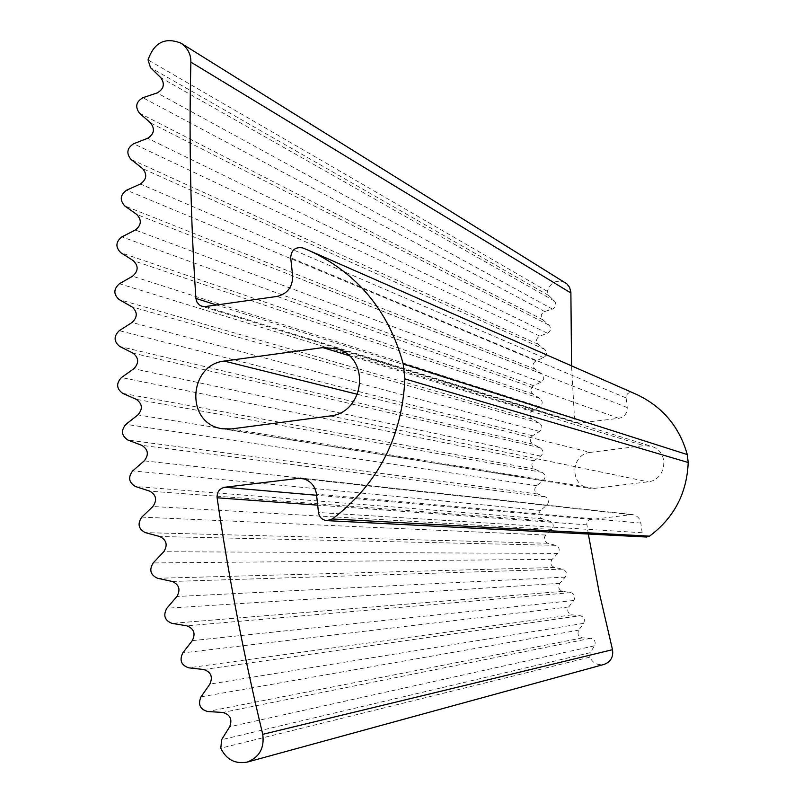 <?xml version="1.0" encoding="UTF-8"?>
<svg xmlns="http://www.w3.org/2000/svg" width="803" height="803" viewBox="0 0 803 803"><rect width="100%" height="100%" fill="white"/><g stroke="black" fill="none" stroke-linecap="round" stroke-linejoin="round"><path stroke-width="0.6" stroke-dasharray="4.01 3.01" d="M590.245 452.39C570.853 454.137 568.915 485.444 589.452 488.294L594.451 488.385L648.111 481.8C666.259 480.194 670.284 451.607 651.394 446.327L643.845 445.655L590.245 452.39L357.576 394.343M565.402 282.756C556.62 279.203 550.597 282.074 547.335 291.369L548.73 295.524L554.461 301.015C556.81 304.407 556.148 307.107 552.484 309.105L544.655 311.524C540.901 313.622 540.299 316.372 542.848 319.775L548.991 325.085C551.51 328.357 550.988 331.087 547.425 333.255L539.726 336.076C536.083 338.354 535.621 341.134 538.351 344.397L544.755 349.385C547.435 352.527 547.054 355.277 543.601 357.626L536.053 360.828C532.519 363.287 532.208 366.078 535.099 369.209L541.754 373.867C544.595 376.868 544.354 379.638 541.021 382.158L533.634 385.731C530.231 388.361 530.05 391.171 533.102 394.153L539.997 398.469C542.989 401.329 542.878 404.1 539.686 406.79L532.479 410.724C529.217 413.525 529.177 416.345 532.379 419.166L539.486 423.131C542.617 425.831 542.657 428.611 539.596 431.452L532.59 435.748C529.468 438.719 529.578 441.53 532.921 444.189L540.228 447.793C543.501 450.342 543.671 453.113 540.76 456.114L533.975 460.751C531.004 463.873 531.255 466.684 534.728 469.173L542.216 472.405C545.618 474.784 545.94 477.544 543.169 480.696L536.625 485.674C533.814 488.947 534.206 491.737 537.809 494.046L545.458 496.906C548.981 499.115 549.443 501.855 546.833 505.137L540.549 510.457C537.9 513.87 538.432 516.64 542.145 518.768L549.945 521.237C553.578 523.265 554.18 525.985 551.741 529.398L545.719 535.029C543.25 538.572 543.922 541.322 547.746 543.26L555.676 545.337C559.41 547.184 560.143 549.874 557.884 553.408L552.143 559.35C549.854 563.013 550.667 565.724 554.592 567.48L562.622 569.156C566.456 570.813 567.33 573.462 565.242 577.116L559.811 583.339C557.704 587.134 558.657 589.803 562.672 591.349L570.792 592.624C574.707 594.09 575.711 596.699 573.814 600.463L568.695 606.968C566.777 610.862 567.872 613.482 571.967 614.837L580.147 615.7C584.142 616.965 585.287 619.525 583.58 623.379L578.782 630.144C577.066 634.149 578.29 636.719 582.456 637.863L590.697 638.315C594.752 639.379 596.027 641.878 594.511 645.833L590.165 652.688L589.763 657.155C592.765 663.127 597.542 665.536 604.107 664.402M588.318 534.045L586.802 523.747L587.455 521.619L589.442 519.752L632.322 514.552C637.201 515.556 640.041 518.387 640.834 523.074L642.35 534.125L643.865 536.053L646.525 537.026M636.428 394.353L632.623 392.787C628.578 392.075 626.4 393.791 626.099 397.927L627.223 407.522C627.284 413.384 624.483 416.988 618.822 418.343L577.839 423.161L574.526 418.965L571.545 365.847M594.451 488.385L231.495 428.912M348.763 355.508L643.845 445.655M330.364 415.944L648.111 481.8M578.782 630.144L201.001 696.863M583.58 623.379L209.874 684.106M582.456 637.863L207.636 711.508M590.697 638.315L222.752 712.462M594.511 645.833L229.678 726.755M590.165 652.688L221.598 739.704M589.763 657.155L220.815 748.175M586.842 524.851L317.677 505.147M591.008 519.28L316.593 495.27M630.134 514.562L304.749 479M640.834 523.074L316.482 494.196M641.978 532.73L318.48 512.505M632.623 392.787L302.761 247.936M626.099 397.927L290.686 257.773M627.223 407.522L292.663 275.851M618.822 418.343L277.085 296.427M579.836 423.332L205.548 306.535M574.526 418.965L216.529 304.979M547.335 291.369L148.043 59.934M548.73 295.524L150.512 67.663M554.461 301.015L160.861 77.72M552.484 309.105L157.147 92.927M544.655 311.524L142.894 97.715M542.848 319.775L139.511 113.203M548.991 325.085L150.603 122.939M547.425 333.255L147.642 138.287M539.726 336.076L133.609 143.767M538.351 344.397L130.999 159.395M544.755 349.385L142.573 168.55M543.601 357.626L140.364 184.017M536.053 360.828L126.603 190.191M535.099 369.209L124.746 205.909M541.754 373.867L136.781 214.471M541.021 382.158L135.336 230.019M533.634 385.731L121.865 236.875M533.102 394.153L120.781 252.664M539.997 398.469L133.248 260.614M539.686 406.79L132.565 276.212M532.479 410.724L119.426 283.73M532.379 419.166L119.115 299.549M539.486 423.131L131.973 306.866M539.596 431.452L132.063 322.485M532.59 435.748L119.276 330.655M532.921 444.189L119.757 346.474M540.228 447.793L132.987 353.139M540.76 456.114L133.84 368.748M533.975 460.751L121.444 377.551M534.728 469.173L122.698 393.35M542.216 472.405L136.279 399.342M543.169 480.696L137.905 414.9M536.625 485.674L125.92 424.335M537.809 494.046L127.948 440.064M545.458 496.906L141.85 445.374M546.833 505.137L144.239 460.852M540.549 510.457L132.706 470.889M542.145 518.768L135.516 486.518M549.945 521.237L149.699 491.135M551.741 529.398L152.861 506.502M545.719 535.029L141.8 517.122M547.746 543.26L145.383 532.63M555.676 545.337L159.817 536.534M557.884 553.408L163.742 551.751M552.143 559.35L153.192 562.943M554.592 567.48L157.549 578.28M562.622 569.156L172.193 581.462M565.242 577.116L176.881 596.499M559.811 583.339L166.863 608.232M562.672 591.349L171.983 623.379M570.792 592.624L186.828 625.828M573.814 600.463L192.268 640.653M568.695 606.968L182.803 652.909M571.967 614.837L188.695 667.825M203.691 669.521L580.147 615.7M222.331 428.772L589.452 488.294M336.808 348.743L651.394 446.327M632.322 514.552L300.844 478.096M577.839 423.161L201.904 306.244"/><path stroke-width="1.2" d="M231.495 428.912L222.331 428.772C184.76 423.562 188.715 364.642 224.238 361.079L322.866 347.599L336.808 348.743C371.699 358.459 363.95 412.722 330.364 415.944L231.495 428.912M203.691 669.521L188.695 667.825C181.207 665.235 179.25 660.267 182.803 652.909L192.268 640.653C195.802 633.557 193.985 628.608 186.828 625.828L171.983 623.379C164.665 620.428 162.959 615.379 166.863 608.232L176.881 596.499C180.745 589.613 179.179 584.594 172.193 581.462L157.549 578.28C150.402 574.968 148.957 569.859 153.192 562.943L163.742 551.751C167.927 545.076 166.612 540.007 159.817 536.534L145.383 532.63C138.437 528.976 137.243 523.807 141.8 517.122L152.861 506.502C157.348 500.058 156.294 494.939 149.699 491.135L135.516 486.518C128.781 482.533 127.848 477.323 132.706 470.889L144.239 460.852C149.037 454.659 148.234 449.499 141.85 445.374L127.948 440.064C121.434 435.748 120.761 430.498 125.92 424.335L137.905 414.9C142.974 408.958 142.432 403.779 136.279 399.342L122.698 393.35C116.415 388.712 116.003 383.453 121.444 377.551L133.84 368.748C139.19 363.076 138.909 357.867 132.987 353.139L119.757 346.474C113.725 341.546 113.564 336.266 119.276 330.655L132.063 322.485C137.674 317.085 137.644 311.885 131.973 306.866L119.115 299.549C113.353 294.32 113.454 289.05 119.426 283.73L132.565 276.212C138.417 271.103 138.648 265.903 133.248 260.614L120.781 252.664C115.291 247.153 115.652 241.894 121.865 236.875L135.336 230.019C141.418 225.211 141.9 220.032 136.781 214.471L124.746 205.909C119.547 200.128 120.159 194.888 126.603 190.191L140.364 184.017C146.668 179.511 147.401 174.361 142.573 168.55L130.999 159.395C126.091 153.353 126.964 148.153 133.609 143.767L147.642 138.287C154.146 134.101 155.14 128.982 150.603 122.939L139.511 113.203C134.914 106.919 136.038 101.76 142.894 97.715L157.147 92.927C163.852 89.073 165.087 84.004 160.861 77.72L150.512 67.663L148.043 59.934C154.086 42.449 165.077 36.868 181.006 43.191C187.721 47.999 191.004 54.313 190.873 62.132C188.936 140.726 190.612 219.49 195.902 298.415L196.926 302.048L199.295 304.889L201.904 306.244L205.548 306.535L277.085 296.427C287.514 293.768 292.704 286.902 292.663 275.851L290.686 257.773C291.298 249.974 295.323 246.692 302.761 247.936L309.757 250.817C357.696 273.452 388.833 311.122 403.186 363.849L404.873 378.896C402.142 437.364 377.992 484.058 332.422 518.979L326.841 520.635C322.164 520.033 319.373 517.333 318.48 512.505L316.482 494.196C315.047 485.323 309.838 479.963 300.844 478.096L224.81 487.24C219.43 488.535 216.86 492.048 217.111 497.79C228.604 576.755 243.821 655.599 262.742 734.333C264.568 748.095 259.359 757.359 247.103 762.127C235.008 764.195 226.245 759.548 220.815 748.175L221.598 739.704L229.678 726.755C232.509 719.287 230.2 714.519 222.752 712.462L207.636 711.508C200.007 709.3 197.799 704.412 201.001 696.863L209.874 684.106C213.056 676.809 210.998 671.95 203.691 669.521M247.103 762.127L604.107 664.402C610.742 661.833 613.532 656.934 612.498 649.697L599.118 592.022L588.318 534.045M326.841 520.635L646.525 537.026L649.537 536.153C674.038 517.815 686.926 493.263 688.211 462.498L687.268 454.568C679.428 426.724 662.485 406.649 636.428 394.353L309.757 250.817M571.545 365.847L570.883 292.182L569.578 287.293L566.828 283.81L181.006 43.191M224.238 361.079L357.576 394.343M322.866 347.599L348.763 355.508M612.498 649.697L262.742 734.333M317.677 505.147L217.111 497.79M316.593 495.27L224.81 487.24M304.749 479L296.819 478.136M649.537 536.153L332.422 518.979M688.211 462.498L404.873 378.896M687.268 454.568L403.186 363.849M216.529 304.979L195.902 298.415M570.893 292.985L190.873 62.132"/></g></svg>
